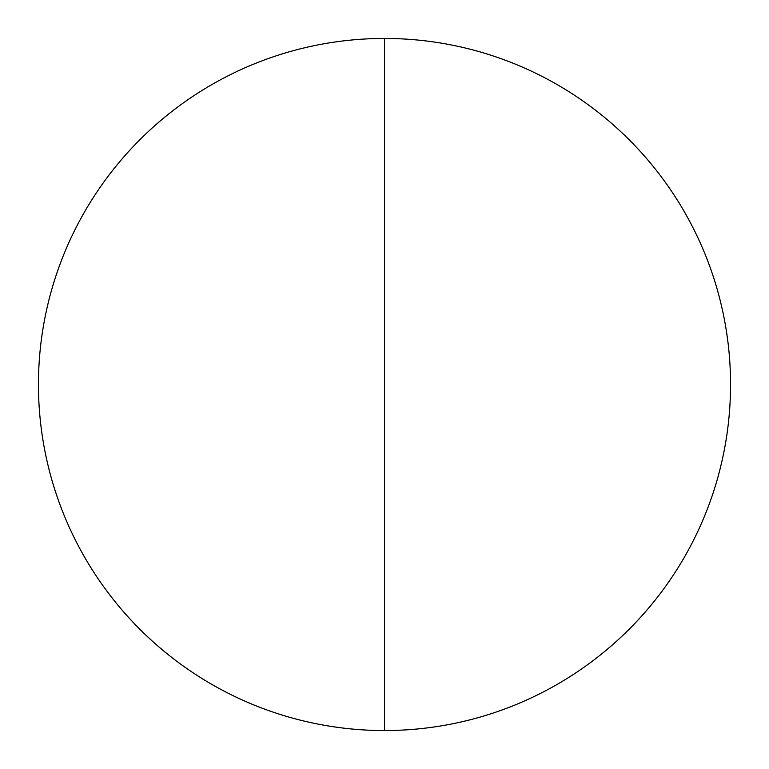 <?xml version="1.0" encoding="UTF-8"?>
<svg xmlns="http://www.w3.org/2000/svg" width="769" height="769" viewBox="0 0 769 769"><rect width="100%" height="100%" fill="white"/><g stroke="black" fill="none" stroke-linecap="round" stroke-linejoin="round"><path stroke-width="1.15" d="M730.55 384.5A346.05 346.05 0 0 1 384.5 730.55A346.05 346.05 0 0 1 38.45 384.5A346.05 346.05 0 0 1 384.5 38.45A346.05 346.05 0 0 1 730.55 384.5M384.5 38.45L384.5 730.55"/></g></svg>
